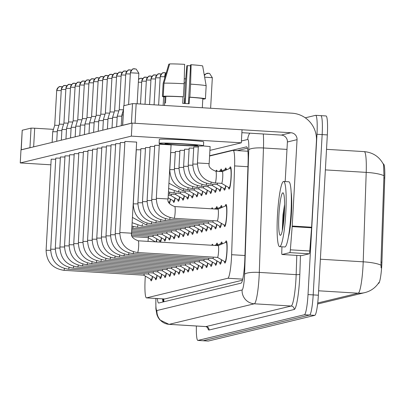 <?xml version="1.0" encoding="UTF-8"?>
<svg xmlns="http://www.w3.org/2000/svg" width="405" height="405" viewBox="0 0 405 405"><rect width="100%" height="100%" fill="white"/><g stroke="black" fill="none" stroke-linecap="round" stroke-linejoin="round"><path stroke-width="0.61" d="M229.574 168.49A11.102 1.392 93.5 0 1 230.404 166.88A11.102 1.392 93.5 0 1 231.149 177.623A11.102 1.392 93.5 0 1 229.058 189.044A11.102 1.392 93.5 0 1 228.43 187.348M224.967 169.599A11.102 1.392 93.5 0 1 225.798 167.989A11.102 1.392 93.5 0 1 226.451 169.837M220.36 170.713A11.102 1.392 93.5 0 1 221.191 169.103A11.102 1.392 93.5 0 1 221.839 170.951M215.926 171.234A11.102 1.392 93.5 0 1 216.584 170.216A11.102 1.392 93.5 0 1 217.11 171.305M225.205 206.059A11.102 1.392 93.5 0 1 226.036 204.449A11.102 1.392 93.5 0 1 226.775 215.192A11.102 1.392 93.5 0 1 224.689 226.613A11.102 1.392 93.5 0 1 224.056 224.917M220.593 207.168A11.102 1.392 93.5 0 1 221.424 205.558A11.102 1.392 93.5 0 1 222.077 207.406M215.986 208.281A11.102 1.392 93.5 0 1 216.817 206.672A11.102 1.392 93.5 0 1 217.47 208.519M211.557 208.803A11.102 1.392 93.5 0 1 212.21 207.785A11.102 1.392 93.5 0 1 212.736 208.874M225.438 242.514A11.102 1.392 93.5 0 1 226.268 240.904A11.102 1.392 93.5 0 1 227.008 251.647A11.102 1.392 93.5 0 1 224.922 263.073A11.102 1.392 93.5 0 1 224.294 261.372M220.831 243.628A11.102 1.392 93.5 0 1 221.662 242.018A11.102 1.392 93.5 0 1 222.31 243.861M216.224 244.736A11.102 1.392 93.5 0 1 217.055 243.127A11.102 1.392 93.5 0 1 217.703 244.974M211.79 245.263A11.102 1.392 93.5 0 1 212.443 244.24A11.102 1.392 93.5 0 1 212.974 245.334M145.329 276.099A19.592 2.455 -86.5 0 0 145.147 278.918A19.592 2.455 -86.5 0 0 146.453 297.877A19.592 2.455 -86.5 0 0 146.549 297.867L227.883 278.245A19.592 2.455 -86.5 0 0 231.625 254.704L234.606 165.918A19.592 2.455 -86.5 0 0 233.148 150.346A19.592 2.455 -86.5 0 0 233.052 150.356L209.593 156.016M378.255 283.495L378.553 283.419A17.633 2.212 -86.5 0 0 381.92 262.238L384.75 177.982A17.633 2.212 -86.5 0 0 383.439 163.969A17.633 2.212 -86.5 0 0 383.353 163.979M146.453 297.877L164.698 298.971L242.484 280.204M148.321 237.725L148.033 241.39M170.535 199.169A11.102 1.392 93.5 0 1 169.305 203.452M168.576 202.09A11.102 1.392 93.5 0 1 168.531 201.801M175.142 198.055A11.102 1.392 93.5 0 1 173.77 202.384A11.102 1.392 93.5 0 1 173.143 200.688M179.754 196.946A11.102 1.392 93.5 0 1 178.377 201.275A11.102 1.392 93.5 0 1 177.749 199.579M184.361 195.833A11.102 1.392 93.5 0 1 182.984 200.161A11.102 1.392 93.5 0 1 182.356 198.465M188.968 194.724A11.102 1.392 93.5 0 1 187.591 199.052A11.102 1.392 93.5 0 1 186.963 197.351M193.575 193.61A11.102 1.392 93.5 0 1 192.198 197.939A11.102 1.392 93.5 0 1 191.57 196.243M198.182 192.496A11.102 1.392 93.5 0 1 196.81 196.825A11.102 1.392 93.5 0 1 196.177 195.129M202.789 191.388A11.102 1.392 93.5 0 1 201.417 195.716A11.102 1.392 93.5 0 1 200.784 194.02M207.395 190.274A11.102 1.392 93.5 0 1 206.023 194.602A11.102 1.392 93.5 0 1 205.391 192.907M212.002 189.165A11.102 1.392 93.5 0 1 210.63 193.494A11.102 1.392 93.5 0 1 210.003 191.793M216.614 188.052A11.102 1.392 93.5 0 1 215.237 192.38A11.102 1.392 93.5 0 1 214.609 190.684M221.221 186.938A11.102 1.392 93.5 0 1 219.844 191.266A11.102 1.392 93.5 0 1 219.216 189.57M225.828 185.829A11.102 1.392 93.5 0 1 224.451 190.158A11.102 1.392 93.5 0 1 223.823 188.462M161.554 237.851A11.102 1.392 93.5 0 1 160.319 242.134M160.051 242.119A11.102 1.392 93.5 0 1 159.555 240.479M166.166 236.738A11.102 1.392 93.5 0 1 164.789 241.066A11.102 1.392 93.5 0 1 164.162 239.37M170.773 235.624A11.102 1.392 93.5 0 1 169.396 239.952A11.102 1.392 93.5 0 1 168.769 238.256M175.38 234.515A11.102 1.392 93.5 0 1 174.003 238.844A11.102 1.392 93.5 0 1 173.375 237.148M179.987 233.401A11.102 1.392 93.5 0 1 178.61 237.73A11.102 1.392 93.5 0 1 177.982 236.034M184.594 232.293A11.102 1.392 93.5 0 1 183.217 236.621A11.102 1.392 93.5 0 1 182.589 234.92M189.201 231.179A11.102 1.392 93.5 0 1 187.829 235.507A11.102 1.392 93.5 0 1 187.196 233.812M193.808 230.065A11.102 1.392 93.5 0 1 192.436 234.394A11.102 1.392 93.5 0 1 191.803 232.698M198.415 228.957A11.102 1.392 93.5 0 1 197.043 233.285A11.102 1.392 93.5 0 1 196.415 231.589M203.026 227.843A11.102 1.392 93.5 0 1 201.649 232.171A11.102 1.392 93.5 0 1 201.022 230.475M207.633 226.734A11.102 1.392 93.5 0 1 206.256 231.063A11.102 1.392 93.5 0 1 205.629 229.362M212.24 225.62A11.102 1.392 93.5 0 1 210.863 229.949A11.102 1.392 93.5 0 1 210.235 228.253M216.847 224.507A11.102 1.392 93.5 0 1 215.47 228.835A11.102 1.392 93.5 0 1 214.842 227.139M221.454 223.398A11.102 1.392 93.5 0 1 220.077 227.726A11.102 1.392 93.5 0 1 219.449 226.03M156.948 238.96A11.102 1.392 93.5 0 1 156.345 241.891M157.186 275.42A11.102 1.392 93.5 0 1 155.809 279.749A11.102 1.392 93.5 0 1 155.181 278.048M161.792 274.307A11.102 1.392 93.5 0 1 160.415 278.635A11.102 1.392 93.5 0 1 159.788 276.939M166.399 273.193A11.102 1.392 93.5 0 1 165.022 277.521A11.102 1.392 93.5 0 1 164.395 275.825M171.006 272.084A11.102 1.392 93.5 0 1 169.629 276.412A11.102 1.392 93.5 0 1 169.001 274.717M175.613 270.97A11.102 1.392 93.5 0 1 174.241 275.299A11.102 1.392 93.5 0 1 173.608 273.603M180.22 269.862A11.102 1.392 93.5 0 1 178.848 274.19A11.102 1.392 93.5 0 1 178.215 272.489M184.827 268.748A11.102 1.392 93.5 0 1 183.455 273.076A11.102 1.392 93.5 0 1 182.822 271.38M189.434 267.634A11.102 1.392 93.5 0 1 188.062 271.963A11.102 1.392 93.5 0 1 187.434 270.267M194.046 266.525A11.102 1.392 93.5 0 1 192.669 270.854A11.102 1.392 93.5 0 1 192.041 269.158M198.652 265.412A11.102 1.392 93.5 0 1 197.275 269.74A11.102 1.392 93.5 0 1 196.648 268.044M203.259 264.303A11.102 1.392 93.5 0 1 201.882 268.631A11.102 1.392 93.5 0 1 201.255 266.93M207.866 263.189A11.102 1.392 93.5 0 1 206.489 267.518A11.102 1.392 93.5 0 1 205.861 265.822M212.473 262.075A11.102 1.392 93.5 0 1 211.101 266.404A11.102 1.392 93.5 0 1 210.468 264.708M217.08 260.967A11.102 1.392 93.5 0 1 215.708 265.295A11.102 1.392 93.5 0 1 215.075 263.599M221.687 259.853A11.102 1.392 93.5 0 1 220.315 264.182A11.102 1.392 93.5 0 1 219.682 262.486M152.574 276.529A11.102 1.392 93.5 0 1 151.202 280.857A11.102 1.392 93.5 0 1 150.574 279.161M325.924 115.962A19.592 2.455 93.5 0 1 326.02 115.951L320.846 115.638A19.592 2.455 93.5 0 0 320.75 115.648A19.592 2.455 93.5 0 1 320.846 115.638A19.592 2.455 93.5 0 1 322.152 134.597L313.192 294.896A19.592 2.455 93.5 0 1 309.602 315.05L203.148 340.732A19.592 2.455 93.5 0 1 203.052 340.742A19.592 2.455 93.5 0 1 202.961 340.721M381.09 267.867L380.983 262.182L383.96 175.735L383.581 164.653C379.536 156.836 373.096 152.493 364.262 151.622L326.521 149.329M326.02 115.951A19.592 2.455 93.5 0 1 327.326 134.911L318.365 295.21A19.592 2.455 93.5 0 1 314.776 315.363L208.322 341.045A19.592 2.455 93.5 0 1 208.226 341.056A19.592 2.455 93.5 0 1 208.135 341.035M157.373 298.541A19.592 2.455 -86.5 0 0 158.654 303.016A19.592 2.455 -86.5 0 0 158.745 303.011L241.081 283.146A19.592 2.455 -86.5 0 0 244.822 259.605L248.088 162.39A19.592 2.455 -86.5 0 0 246.63 146.823A19.592 2.455 -86.5 0 0 246.534 146.833L209.608 155.743M163.028 301.978A19.592 2.455 93.5 0 1 162.547 298.855M305.274 117.82L315.576 115.334A19.592 2.455 93.5 0 1 315.672 115.324A19.592 2.455 93.5 0 1 316.978 134.278L308.018 294.582A19.592 2.455 93.5 0 1 304.428 314.736L197.974 340.418A19.592 2.455 93.5 0 1 197.878 340.428A19.592 2.455 93.5 0 1 196.385 326.01M315.672 115.324L320.846 115.638A19.592 2.455 93.5 0 1 322.152 134.597L313.192 294.896A19.592 2.455 93.5 0 1 309.602 315.05L203.148 340.732A19.592 2.455 93.5 0 1 203.052 340.742L208.226 341.056M237.376 150.604L247.43 148.179M143.734 275.172L151.202 279.531A9.796 1.23 -86.5 0 0 151.283 279.556A9.796 1.23 -86.5 0 0 152.381 276.418M143.709 275.157A5.878 0.739 -86.5 0 0 143.755 275.172A5.878 0.739 -86.5 0 0 144.317 273.815M52.771 131.736L57.267 131.741M56.695 90.568L54.721 125.277L58.958 125.353M54.721 125.277L52.726 131.701L52.129 142.393M155.864 241.866A9.796 1.23 -86.5 0 0 156.755 238.849M148.083 237.588A5.878 0.739 -86.5 0 0 148.129 237.603A5.878 0.739 -86.5 0 0 148.691 236.247M148.341 274.058L155.814 278.417A9.796 1.23 -86.5 0 0 155.89 278.443A9.796 1.23 -86.5 0 0 156.988 275.304M148.316 274.043A5.878 0.739 -86.5 0 0 148.362 274.058A5.878 0.739 -86.5 0 0 148.924 272.702M57.378 130.623L61.874 130.628M61.302 89.454L59.327 124.168L63.565 124.244M59.327 124.163L57.333 130.592L56.735 141.284M153.53 271.588A5.878 0.739 -86.5 0 1 152.974 272.95A5.878 0.739 -86.5 0 1 152.928 272.935L160.421 277.309A9.796 1.23 -86.5 0 0 160.496 277.329A9.796 1.23 -86.5 0 0 161.595 274.19M61.985 129.509L66.481 129.514M65.909 88.346L63.934 123.054L68.172 123.13M63.934 123.054L61.94 129.478L61.342 140.171M158.137 270.479A5.878 0.739 -86.5 0 1 157.58 271.836A5.878 0.739 -86.5 0 1 157.535 271.821L165.027 276.195A9.796 1.23 -86.5 0 0 165.103 276.22A9.796 1.23 -86.5 0 0 166.202 273.081M66.592 128.4L71.093 128.405M68.541 121.945L72.778 122.016M70.516 87.232L68.541 121.94L66.547 128.365L65.949 139.057M162.744 269.365A5.878 0.739 -86.5 0 1 162.187 270.722A5.878 0.739 -86.5 0 1 162.142 270.712L169.634 275.081A9.796 1.23 -86.5 0 0 169.71 275.106A9.796 1.23 -86.5 0 0 170.809 271.968M71.199 127.286L75.7 127.291M75.122 86.123L73.148 120.832L77.39 120.908M73.148 120.832L71.153 127.256L70.556 137.948M152.715 236.49L160.183 240.848A9.796 1.23 -86.5 0 0 160.258 240.874A9.796 1.23 -86.5 0 0 161.362 237.735M152.69 236.474A5.878 0.739 -86.5 0 0 152.736 236.49A5.878 0.739 -86.5 0 0 153.298 235.133M157.322 235.376L164.794 239.74A9.796 1.23 -86.5 0 0 164.87 239.76A9.796 1.23 -86.5 0 0 165.969 236.621M157.297 235.366A5.878 0.739 -86.5 0 0 157.343 235.381A5.878 0.739 -86.5 0 0 157.904 234.019M161.929 234.267L169.401 238.626A9.796 1.23 -86.5 0 0 169.477 238.651A9.796 1.23 -86.5 0 0 170.576 235.513M161.909 234.252A5.878 0.739 -86.5 0 0 161.954 234.267A5.878 0.739 -86.5 0 0 162.511 232.91M168.45 201.751L169.163 202.171A9.796 1.23 -86.5 0 0 169.239 202.191A9.796 1.23 -86.5 0 0 170.343 199.052M168.121 197.761L173.775 201.057A9.796 1.23 -86.5 0 0 173.851 201.082A9.796 1.23 -86.5 0 0 174.95 197.944M170.91 195.585L178.382 199.943A9.796 1.23 -86.5 0 0 178.458 199.969A9.796 1.23 -86.5 0 0 179.557 196.83M170.885 195.575A5.878 0.739 -86.5 0 0 170.93 195.585A5.878 0.739 -86.5 0 0 171.492 194.228M175.517 194.476L182.989 198.835A9.796 1.23 -86.5 0 0 183.065 198.86A9.796 1.23 -86.5 0 0 184.164 195.721M175.497 194.461A5.878 0.739 -86.5 0 0 175.542 194.476A5.878 0.739 -86.5 0 0 176.099 193.119M180.124 193.362L187.596 197.721A9.796 1.23 -86.5 0 0 187.672 197.746A9.796 1.23 -86.5 0 0 188.77 194.608M180.103 193.347A5.878 0.739 -86.5 0 0 180.149 193.362A5.878 0.739 -86.5 0 0 180.706 192.005M184.731 192.248L192.203 196.612A9.796 1.23 -86.5 0 0 192.279 196.633A9.796 1.23 -86.5 0 0 193.377 193.499M184.71 192.238A5.878 0.739 -86.5 0 0 184.756 192.253A5.878 0.739 -86.5 0 0 185.313 190.897M189.338 191.14L196.81 195.499A9.796 1.23 -86.5 0 0 196.886 195.524A9.796 1.23 -86.5 0 0 197.984 192.385M189.317 191.125A5.878 0.739 -86.5 0 0 189.363 191.14A5.878 0.739 -86.5 0 0 189.92 189.783M193.949 190.026L201.417 194.385A9.796 1.23 -86.5 0 0 201.493 194.41A9.796 1.23 -86.5 0 0 202.596 191.271M193.924 190.016A5.878 0.739 -86.5 0 0 193.97 190.026A5.878 0.739 -86.5 0 0 194.532 188.669M198.556 188.917L206.023 193.276A9.796 1.23 -86.5 0 0 206.099 193.301A9.796 1.23 -86.5 0 0 207.203 190.163M198.531 188.902A5.878 0.739 -86.5 0 0 198.577 188.917A5.878 0.739 -86.5 0 0 199.138 187.561M203.163 187.804L210.63 192.162A9.796 1.23 -86.5 0 0 210.711 192.188A9.796 1.23 -86.5 0 0 211.81 189.049M203.138 187.788A5.878 0.739 -86.5 0 0 203.183 187.804A5.878 0.739 -86.5 0 0 203.745 186.447M207.77 186.69L215.242 191.054A9.796 1.23 -86.5 0 0 215.318 191.074A9.796 1.23 -86.5 0 0 216.417 187.94M207.745 186.68A5.878 0.739 -86.5 0 0 207.79 186.695A5.878 0.739 -86.5 0 0 208.352 185.338M212.377 185.581L219.849 189.94A9.796 1.23 -86.5 0 0 219.925 189.965A9.796 1.23 -86.5 0 0 221.024 186.827M212.357 185.566A5.878 0.739 -86.5 0 0 212.402 185.581A5.878 0.739 -86.5 0 0 212.959 184.224M221.515 171.087A9.796 1.23 -86.5 0 0 221.11 170.409A9.796 1.23 -86.5 0 0 221.034 170.424L218.751 171.406M216.984 184.467L224.456 188.831A9.796 1.23 -86.5 0 0 224.532 188.852A9.796 1.23 -86.5 0 0 225.631 185.713M216.964 184.457A5.878 0.739 -86.5 0 0 217.009 184.472A5.878 0.739 -86.5 0 0 217.566 183.111M226.122 169.978A9.796 1.23 -86.5 0 0 225.722 169.295A9.796 1.23 -86.5 0 0 225.641 169.31L220.528 171.512M221.591 183.359L229.063 187.718A9.796 1.23 -86.5 0 0 229.139 187.743A9.796 1.23 -86.5 0 0 230.982 177.663A9.796 1.23 -86.5 0 0 230.329 168.181A9.796 1.23 -86.5 0 0 230.248 168.196L222.304 171.624M221.57 183.344A5.878 0.739 -86.5 0 0 221.616 183.359A5.878 0.739 -86.5 0 0 222.72 177.309A5.878 0.739 -86.5 0 0 222.33 171.624A5.878 0.739 -86.5 0 0 222.279 171.634M285.793 213.06A32.658 4.09 93.5 0 1 279.658 246.66A32.658 4.09 93.5 0 1 277.481 215.065A32.658 4.09 93.5 0 1 283.616 181.465A32.658 4.09 93.5 0 1 285.793 213.06M283.616 181.465L288.79 181.784A32.658 4.09 93.5 0 1 290.967 213.374A32.658 4.09 93.5 0 1 284.831 246.974L279.658 246.66M278.923 214.716A21.298 2.668 93.5 0 1 283.252 192.998A21.298 2.668 93.5 0 1 284.35 213.41A21.298 2.668 93.5 0 1 280.69 235.168A21.298 2.668 93.5 0 1 278.923 214.716M284.599 204.454L282.974 214.827L282.295 230.759M284.538 208.924L283.677 214.928L282.579 229.377M22.229 130.273L21.232 149.85M30.375 147.643L29.95 147.668L31.043 128.117L22.229 130.243M31.043 128.117L34.693 128.213L33.65 146.853M53.455 129.352L34.693 128.213M29.95 147.668L21.136 149.794M291.139 192.167A26.128 3.275 93.5 0 1 291.433 213.653A26.128 3.275 93.5 0 1 288.421 236.945M289.808 252.619A3.265 0.41 -86.5 0 0 290.365 249.824L292.177 226.608A3.265 0.41 -86.5 0 0 292.218 226.041L311.617 227.22A3.265 0.41 93.5 0 1 311.582 227.787L309.769 251.004A3.265 0.41 93.5 0 1 309.212 253.793L289.808 252.619L282.032 254.492L301.436 255.671A3.265 0.41 93.5 0 1 301.416 255.671A3.265 0.41 93.5 0 1 301.401 255.671M309.212 253.793L301.436 255.671M311.617 227.22L316.447 140.839A26.128 25.9 76.4 0 0 292.035 113.197L136.161 103.731L135.067 123.282L290.942 132.749A6.531 6.475 -103.6 0 1 297.047 139.659L292.218 226.041M123.692 105.796L122.695 125.368M131.838 123.16L131.417 123.186L132.511 103.634L123.692 105.761M132.511 103.634L136.161 103.731M131.417 123.186L122.599 125.312M241.881 132.683L281.293 135.078A6.531 6.475 -103.6 0 1 287.398 141.988L285.186 181.561M282.817 223.889L282.629 227.281M281.941 246.797L281.774 251.9A3.265 0.41 -86.5 0 0 282.017 254.497A3.265 0.41 -86.5 0 0 282.032 254.492M175.279 152.584L170.738 152.548L169.781 169.624L174.363 169.66M179.886 151.475L175.345 151.44L174.388 168.51L178.969 168.546M184.498 150.361L179.952 150.326L179 167.397L183.576 167.437M189.105 149.248L184.558 149.212L183.607 166.288L188.183 166.323M193.711 148.139L189.165 148.103L188.214 165.174L192.79 165.215M198.318 147.025L193.772 146.99L192.82 164.065L197.397 164.101M171.031 144.884L159.342 144.205L156.315 198.288L168.009 198.971M159.276 145.349L154.735 145.314L151.708 199.402L156.29 199.437M154.669 146.463L150.128 146.428L147.101 200.51L151.683 200.551M150.063 147.572L145.516 147.536L142.494 201.624L147.071 201.66M136.596 142.099L124.907 141.416L119.814 232.516L131.504 233.194M124.841 142.565L120.3 142.53L115.207 233.624L119.784 233.665M120.234 143.674L115.693 143.638L110.6 234.738L115.177 234.773M115.627 144.787L111.086 144.752L105.994 235.852L110.57 235.887M145.456 148.686L140.91 148.65L137.887 202.738L142.464 202.773M140.849 149.799L136.303 149.764L133.28 203.847L137.857 203.887M111.021 145.896L106.48 145.861L101.382 236.96L105.963 237.001M106.414 147.01L101.868 146.974L96.775 238.074L101.356 238.11M101.807 148.124L97.261 148.088L92.168 239.183L96.749 239.223M97.2 149.232L92.654 149.197L87.561 240.297L92.138 240.332M92.593 150.346L88.047 150.311L82.954 241.41L87.531 241.446M87.981 151.455L83.44 151.419L78.347 242.519L82.924 242.56M83.374 152.569L78.833 152.533L73.74 243.633L78.317 243.668M74.161 154.791L69.62 154.756L64.522 245.855L69.103 245.891M69.554 155.905L65.008 155.869L59.915 246.969L64.496 247.004M64.947 157.013L60.401 156.978L55.308 248.078L59.889 248.118M60.34 158.127L55.794 158.092L50.701 249.191L55.277 249.227M78.767 153.682L74.226 153.647L69.133 244.742L73.71 244.782M55.733 159.241L51.187 159.2L46.094 250.3L50.671 250.341M210.073 146.559L203.072 145.922M209.906 150.392L241.314 142.813L131.362 136.131L20.25 162.942L50.873 164.805M241.314 142.813L242.043 129.777L132.091 123.1L20.979 149.911L20.25 162.942M131.362 136.131L132.091 123.1M165.129 143.562A16.327 0.623 -176.8 0 0 164.992 143.633A16.327 0.623 -176.8 0 0 180.24 145.106A16.327 0.623 -176.8 0 0 197.468 145.527A16.327 0.623 -176.8 0 0 197.599 145.456A16.327 0.623 -176.8 0 0 182.356 143.983A16.327 0.623 -176.8 0 0 165.129 143.562M185.247 103.518L187.363 65.63A13.061 0.496 -176.8 0 0 190.532 65.777M184.128 83.744A21.551 0.82 -176.8 0 0 163.969 83.212L169.654 63.944A16.98 0.648 -176.8 0 1 184.629 64.339L184.128 83.744L183.399 96.775L183.06 96.861A18.939 0.719 -176.8 0 0 165.858 96.405L165.498 102.921A18.939 0.719 -176.8 0 0 164.8 103.007A18.939 0.719 -176.8 0 0 164.643 103.088L164.511 105.452M202.323 107.75L202.465 105.204A18.939 0.719 -176.8 0 0 202.449 105.168L202.814 98.648A18.939 0.719 -176.8 0 0 189.53 97.251L189.869 97.17L190.593 84.139L191.099 64.729L190.588 64.856L188.411 103.715M183.06 96.861L182.695 103.376A18.939 0.719 -176.8 0 1 189.165 103.766L189.53 97.251M203.467 145.785L203.69 141.877A22.204 0.845 -176.8 0 0 182.954 139.872A22.204 0.845 -176.8 0 0 159.524 139.3A22.204 0.845 -176.8 0 0 159.342 139.396L159.124 143.304A22.204 0.845 -176.8 0 0 179.855 145.309A22.204 0.845 -176.8 0 0 203.29 145.881A22.204 0.845 -176.8 0 0 203.467 145.785A22.204 0.845 -176.8 0 0 182.736 143.78A22.204 0.845 -176.8 0 0 159.307 143.208A22.204 0.845 -176.8 0 0 159.124 143.304M202.799 98.901L204.616 98.759M187.363 65.63L186.852 65.757L185.171 85.445L184.493 103.477M184.442 98.481A21.551 0.82 -176.8 0 0 184.771 98.496M202.789 99.078A21.551 0.82 -176.8 0 0 204.601 99.007M191.099 64.729A16.98 0.648 -176.8 0 1 202.662 65.949L206.16 85.774L205.431 98.81L202.814 98.648M205.431 98.81A21.551 0.82 -176.8 0 0 189.869 97.17M183.399 96.775A21.551 0.82 -176.8 0 0 163.24 96.248L163.969 83.212M165.858 96.405L163.24 96.248M206.16 85.774A21.551 0.82 -176.8 0 0 190.593 84.139M169.584 64.192L168.824 64.142L163.134 83.415L162.405 96.446L165.027 96.608L164.668 103.052M162.405 96.446A21.551 0.82 -176.8 0 0 165.007 96.962M167.351 268.257A5.878 0.739 -86.5 0 1 166.794 269.614A5.878 0.739 -86.5 0 1 166.749 269.598L174.241 273.972A9.796 1.23 -86.5 0 0 174.317 273.998A9.796 1.23 -86.5 0 0 175.416 270.859M75.806 126.178L80.306 126.183M79.729 85.009L77.755 119.718L81.997 119.794M171.356 268.485A5.878 0.739 -86.5 0 0 171.401 268.5L178.848 272.859A9.796 1.23 -86.5 0 0 178.924 272.884A9.796 1.23 -86.5 0 0 180.028 269.745M91.383 263.609A5.878 0.739 -86.5 0 0 91.459 263.645L171.401 268.5A5.878 0.739 -86.5 0 0 171.963 267.143M80.413 125.064L84.913 125.069M84.336 83.896L82.362 118.609L86.604 118.685M82.367 118.609L80.372 125.034L79.77 135.726M175.988 267.386L183.455 271.75A9.796 1.23 -86.5 0 0 183.531 271.77A9.796 1.23 -86.5 0 0 184.634 268.636M175.962 267.376A5.878 0.739 -86.5 0 0 176.008 267.391A5.878 0.739 -86.5 0 0 176.57 266.034M85.02 123.95L89.52 123.955M88.948 82.787L86.974 117.496L91.211 117.572M86.974 117.496L84.979 123.92L84.382 134.612M166.536 233.153L174.008 237.512A9.796 1.23 -86.5 0 0 174.084 237.538A9.796 1.23 -86.5 0 0 175.183 234.399M166.516 233.143A5.878 0.739 -86.5 0 0 166.561 233.153A5.878 0.739 -86.5 0 0 167.118 231.797M171.143 232.045L178.615 236.404A9.796 1.23 -86.5 0 0 178.691 236.429A9.796 1.23 -86.5 0 0 179.79 233.29M171.123 232.03A5.878 0.739 -86.5 0 0 171.168 232.045A5.878 0.739 -86.5 0 0 171.725 230.688M175.75 230.931L183.222 235.29A9.796 1.23 -86.5 0 0 183.298 235.315A9.796 1.23 -86.5 0 0 184.397 232.176M175.73 230.916A5.878 0.739 -86.5 0 0 175.775 230.931A5.878 0.739 -86.5 0 0 176.332 229.574M180.569 266.262A5.878 0.739 -86.5 0 0 180.615 266.277L188.062 270.636A9.796 1.23 -86.5 0 0 188.143 270.661A9.796 1.23 -86.5 0 0 189.241 267.523M100.602 261.387A5.878 0.739 -86.5 0 0 100.673 261.422L180.615 266.277A5.878 0.739 -86.5 0 0 181.177 264.921M89.632 122.842L94.127 122.847M93.555 81.673L91.581 116.382L95.818 116.458M91.581 116.382L89.586 122.806L88.989 133.498M185.176 265.154A5.878 0.739 -86.5 0 0 185.222 265.169L192.674 269.522A9.796 1.23 -86.5 0 0 192.75 269.548A9.796 1.23 -86.5 0 0 193.848 266.409M105.209 260.273A5.878 0.739 -86.5 0 0 105.28 260.309L185.222 265.169A5.878 0.739 -86.5 0 0 185.784 263.807M94.238 121.728L98.734 121.733M98.162 80.565L96.188 115.273L100.425 115.349M96.188 115.273L94.193 121.697L93.595 132.389M189.808 264.055L197.281 268.414A9.796 1.23 -86.5 0 0 197.356 268.439A9.796 1.23 -86.5 0 0 198.455 265.3M189.788 264.04A5.878 0.739 -86.5 0 0 189.834 264.055A5.878 0.739 -86.5 0 0 190.39 262.698M98.845 120.619L103.341 120.624M102.769 79.451L100.794 114.159L105.032 114.235M100.794 114.159L98.8 120.584L98.202 131.276M194.415 262.941L201.887 267.3A9.796 1.23 -86.5 0 0 201.963 267.325A9.796 1.23 -86.5 0 0 203.062 264.187M194.395 262.926A5.878 0.739 -86.5 0 0 194.44 262.941A5.878 0.739 -86.5 0 0 194.997 261.584M103.452 119.505L107.953 119.51M107.376 78.342L105.401 113.051L109.639 113.127M105.401 113.051L103.407 119.475L102.809 130.167M199.022 261.827L206.494 266.191A9.796 1.23 -86.5 0 0 206.57 266.212A9.796 1.23 -86.5 0 0 207.669 263.078M199.002 261.817A5.878 0.739 -86.5 0 0 199.047 261.833A5.878 0.739 -86.5 0 0 199.604 260.476M108.059 118.392L112.56 118.397M111.982 77.228L110.008 111.937L114.251 112.013M110.008 111.937L108.014 118.361L107.416 129.053M180.357 229.817L187.829 234.181A9.796 1.23 -86.5 0 0 187.905 234.201A9.796 1.23 -86.5 0 0 189.008 231.068M180.336 229.807A5.878 0.739 -86.5 0 0 180.382 229.822A5.878 0.739 -86.5 0 0 180.939 228.466M184.969 228.709L192.436 233.067A9.796 1.23 -86.5 0 0 192.512 233.093A9.796 1.23 -86.5 0 0 193.615 229.954M184.943 228.693A5.878 0.739 -86.5 0 0 184.989 228.709A5.878 0.739 -86.5 0 0 185.551 227.352M189.575 227.595L197.043 231.954A9.796 1.23 -86.5 0 0 197.119 231.979A9.796 1.23 -86.5 0 0 198.222 228.84M189.55 227.585A5.878 0.739 -86.5 0 0 189.596 227.595A5.878 0.739 -86.5 0 0 190.158 226.238M194.182 226.486L201.655 230.845A9.796 1.23 -86.5 0 0 201.731 230.87A9.796 1.23 -86.5 0 0 202.829 227.731M194.157 226.471A5.878 0.739 -86.5 0 0 194.203 226.486A5.878 0.739 -86.5 0 0 194.764 225.129M198.789 225.372L206.261 229.731A9.796 1.23 -86.5 0 0 206.337 229.756A9.796 1.23 -86.5 0 0 207.436 226.618M198.769 225.357A5.878 0.739 -86.5 0 0 198.815 225.372A5.878 0.739 -86.5 0 0 199.371 224.016M203.629 260.719L211.101 265.078A9.796 1.23 -86.5 0 0 211.177 265.103A9.796 1.23 -86.5 0 0 212.276 261.964M203.609 260.704A5.878 0.739 -86.5 0 0 203.654 260.719A5.878 0.739 -86.5 0 0 204.211 259.362M112.666 117.283L117.166 117.288M116.589 76.115L114.615 110.828L118.857 110.899M114.615 110.823L112.62 117.247L112.023 127.939M208.241 259.605L215.708 263.969A9.796 1.23 -86.5 0 0 215.784 263.989A9.796 1.23 -86.5 0 0 216.888 260.85M208.216 259.595A5.878 0.739 -86.5 0 0 208.261 259.61A5.878 0.739 -86.5 0 0 208.823 258.248M117.273 116.169L121.773 116.174M121.196 75.006L119.222 109.715L123.444 109.79M217.374 245.116A9.796 1.23 -86.5 0 0 216.974 244.433A9.796 1.23 -86.5 0 0 216.893 244.448L214.609 245.43M119.227 109.715L117.232 116.139L116.63 126.831M212.848 258.496L220.315 262.855A9.796 1.23 -86.5 0 0 220.391 262.88A9.796 1.23 -86.5 0 0 221.494 259.742M212.822 258.481A5.878 0.739 -86.5 0 0 212.868 258.496A5.878 0.739 -86.5 0 0 213.43 257.14M121.88 115.06L123.155 114.959M221.981 244.002A9.796 1.23 -86.5 0 0 221.581 243.319A9.796 1.23 -86.5 0 0 221.505 243.334L216.386 245.541M123.439 109.871L121.839 115.025L121.242 125.717M217.455 257.383L224.922 261.741A9.796 1.23 -86.5 0 0 225.003 261.767A9.796 1.23 -86.5 0 0 226.84 251.687A9.796 1.23 -86.5 0 0 226.187 242.21A9.796 1.23 -86.5 0 0 226.111 242.225L218.168 245.648M217.429 257.367A5.878 0.739 -86.5 0 0 217.475 257.383A5.878 0.739 -86.5 0 0 218.584 251.338A5.878 0.739 -86.5 0 0 218.189 245.648A5.878 0.739 -86.5 0 0 218.143 245.658M203.396 224.259L210.868 228.623A9.796 1.23 -86.5 0 0 210.944 228.643A9.796 1.23 -86.5 0 0 212.043 225.509M203.376 224.248A5.878 0.739 -86.5 0 0 203.421 224.264A5.878 0.739 -86.5 0 0 203.978 222.907M208.003 223.15L215.475 227.509A9.796 1.23 -86.5 0 0 215.551 227.534A9.796 1.23 -86.5 0 0 216.65 224.395M207.983 223.135A5.878 0.739 -86.5 0 0 208.028 223.15A5.878 0.739 -86.5 0 0 208.585 221.793M217.141 208.656A9.796 1.23 -86.5 0 0 216.741 207.978A9.796 1.23 -86.5 0 0 216.66 207.993L214.377 208.975M212.61 222.036L220.082 226.4A9.796 1.23 -86.5 0 0 220.158 226.42A9.796 1.23 -86.5 0 0 221.257 223.282M212.59 222.026A5.878 0.739 -86.5 0 0 212.635 222.041A5.878 0.739 -86.5 0 0 213.192 220.679M221.748 207.547A9.796 1.23 -86.5 0 0 221.348 206.864A9.796 1.23 -86.5 0 0 221.267 206.879L216.154 209.081M217.217 220.927L224.689 225.286A9.796 1.23 -86.5 0 0 224.765 225.312A9.796 1.23 -86.5 0 0 226.608 215.232A9.796 1.23 -86.5 0 0 225.955 205.75A9.796 1.23 -86.5 0 0 225.874 205.765L217.93 209.193M217.196 220.912A5.878 0.739 -86.5 0 0 217.242 220.927A5.878 0.739 -86.5 0 0 218.346 214.878A5.878 0.739 -86.5 0 0 217.956 209.193A5.878 0.739 -86.5 0 0 217.91 209.203M163.762 298.925A19.592 19.425 76.4 0 0 163.954 301.755M381.92 262.238L380.983 262.182M384.75 177.982L383.813 177.927M164.698 298.971L146.549 297.867M247.941 166.728L234.606 165.918M244.959 255.514L231.625 254.704M242.737 279.146L227.883 278.245M378.969 282.417L377.865 284.026C374.544 288.39 370.21 291.256 364.854 292.613A22.857 22.665 -103.6 0 1 358.217 293.2A26.128 3.275 -86.5 0 0 363.001 266.333A26.128 3.275 -86.5 0 0 363.204 261.817L366.206 172.378A26.128 3.275 -86.5 0 0 364.262 151.622M383.96 175.735A22.857 4.794 -178.1 0 0 366.206 172.378L325.372 169.898M381.009 265.199A22.857 4.794 -178.1 0 0 363.204 261.817L320.38 259.215M317.733 302.97L358.217 293.2L318.613 290.795M314.776 315.363L304.428 314.736M318.365 295.21L308.018 294.582M208.322 341.045L197.974 340.418M327.326 134.911L316.978 134.278M155.965 298.455A13.061 1.635 -86.5 0 0 156.932 310.519L242.094 289.97A13.061 1.635 -86.5 0 0 244.488 276.534A13.061 1.635 -86.5 0 0 244.59 274.281L248.766 149.845A13.061 1.635 -86.5 0 0 247.733 139.472L241.415 140.996M263.301 133.984A26.128 3.275 93.5 0 1 263.468 147.972L259.291 272.408A26.128 3.275 93.5 0 1 259.089 276.919A26.128 3.275 93.5 0 1 254.305 303.791L169.138 324.339A26.128 3.275 93.5 0 1 169.012 324.349L205.877 326.587A26.128 3.275 -86.5 0 0 206.003 326.577L291.17 306.028A26.128 3.275 -86.5 0 0 295.954 279.161A26.128 3.275 -86.5 0 0 296.156 274.646L296.804 255.393M300.454 255.616L299.832 274.18A29.393 3.685 93.5 0 1 294.222 309.481L209.056 330.029A3.265 3.24 76.4 0 0 206.003 326.577L169.138 324.339A13.061 12.95 -103.6 0 1 156.932 310.519M299.832 274.18A3.265 0.683 1.9 0 1 296.156 274.646L259.291 272.408A13.061 2.739 -178.1 0 0 244.59 274.281M209.056 330.029A29.393 3.685 93.5 0 1 207.547 327.286M242.094 289.97A13.061 12.95 -103.6 0 0 254.305 303.791L291.17 306.028A3.265 3.24 76.4 0 1 294.222 309.481M248.766 149.845A13.061 2.739 -178.1 0 1 263.468 147.972L286.983 149.399M247.733 139.472A13.061 12.95 -103.6 0 1 249.763 133.159M61.135 86.549A4.247 4.207 76.4 0 0 59.905 86.655C59.246 86.113 58.163 87.409 56.66 90.548L61.201 90.639M62.375 86.802L59.905 86.655A4.247 4.207 76.4 0 0 56.695 90.528M63.742 270.282A5.878 0.739 -86.5 0 0 63.813 270.317A5.878 0.739 -86.5 0 0 63.889 270.292A5.878 0.739 -86.5 0 0 64.456 268.53M65.742 85.435A4.247 4.207 76.4 0 0 64.511 85.546C63.853 84.999 62.77 86.3 61.266 89.434L65.807 89.525M66.987 85.693L64.511 85.546A4.247 4.207 76.4 0 0 61.302 89.414M68.349 269.168A5.878 0.739 -86.5 0 0 68.42 269.203A5.878 0.739 -86.5 0 0 68.496 269.178A5.878 0.739 -86.5 0 0 69.063 267.421M70.354 84.326A4.247 4.207 76.4 0 0 69.118 84.432C68.46 83.891 67.377 85.187 65.878 88.325L70.414 88.417M71.594 84.579L69.118 84.432A4.247 4.207 76.4 0 0 65.909 88.305M72.956 268.059A5.878 0.739 -86.5 0 0 73.027 268.095A5.878 0.739 -86.5 0 0 73.103 268.064A5.878 0.739 -86.5 0 0 73.669 266.308M74.96 83.212A4.247 4.207 76.4 0 0 73.725 83.324C73.067 82.777 71.984 84.073 70.485 87.212L75.026 87.303M76.201 83.47L73.725 83.324A4.247 4.207 76.4 0 0 70.521 87.191M77.563 266.946A5.878 0.739 -86.5 0 0 77.639 266.981A5.878 0.739 -86.5 0 0 77.714 266.956A5.878 0.739 -86.5 0 0 78.276 265.194M79.567 82.099A4.247 4.207 76.4 0 0 78.332 82.21C77.674 81.668 76.596 82.964 75.092 86.098L79.633 86.194M80.808 82.357L78.332 82.21A4.247 4.207 76.4 0 0 75.127 86.083M82.169 265.832A5.878 0.739 -86.5 0 0 82.245 265.867A5.878 0.739 -86.5 0 0 82.321 265.842A5.878 0.739 -86.5 0 0 82.888 264.085M169.001 194.046A5.878 0.739 -86.5 0 0 169.072 194.081A5.878 0.739 -86.5 0 0 169.148 194.056A5.878 0.739 -86.5 0 0 169.715 192.299M173.608 192.937A5.878 0.739 -86.5 0 0 173.679 192.972A5.878 0.739 -86.5 0 0 173.755 192.947A5.878 0.739 -86.5 0 0 174.322 191.185M178.215 191.823A5.878 0.739 -86.5 0 0 178.286 191.859A5.878 0.739 -86.5 0 0 178.362 191.833A5.878 0.739 -86.5 0 0 178.929 190.077M182.822 190.715A5.878 0.739 -86.5 0 0 182.893 190.745A5.878 0.739 -86.5 0 0 182.969 190.72A5.878 0.739 -86.5 0 0 183.536 188.963M187.429 189.601A5.878 0.739 -86.5 0 0 187.505 189.636A5.878 0.739 -86.5 0 0 187.581 189.611A5.878 0.739 -86.5 0 0 188.143 187.849M185.293 78.783A4.247 4.207 76.4 0 0 184.255 78.848L185.733 78.828M192.036 188.487A5.878 0.739 -86.5 0 0 192.112 188.522A5.878 0.739 -86.5 0 0 192.188 188.497A5.878 0.739 -86.5 0 0 192.755 186.74M184.153 82.807L185.358 82.873M185.551 80.985A4.247 4.207 76.4 0 0 185.46 81.648M196.643 187.378A5.878 0.739 -86.5 0 0 196.719 187.414A5.878 0.739 -86.5 0 0 196.795 187.388A5.878 0.739 -86.5 0 0 197.362 185.627M201.25 186.265A5.878 0.739 -86.5 0 0 201.326 186.3A5.878 0.739 -86.5 0 0 201.401 186.275A5.878 0.739 -86.5 0 0 201.968 184.518M205.861 185.156A5.878 0.739 -86.5 0 0 205.932 185.191A5.878 0.739 -86.5 0 0 206.008 185.161A5.878 0.739 -86.5 0 0 206.575 183.404M210.468 184.042A5.878 0.739 -86.5 0 0 210.539 184.078A5.878 0.739 -86.5 0 0 210.615 184.052A5.878 0.739 -86.5 0 0 211.182 182.29M208.332 73.224A4.247 4.207 76.4 0 0 204.353 75.502M215.075 182.928A5.878 0.739 -86.5 0 0 215.146 182.964A5.878 0.739 -86.5 0 0 215.222 182.939A5.878 0.739 -86.5 0 0 216.255 176.919A5.878 0.739 -86.5 0 0 215.86 171.229A5.878 0.739 -86.5 0 0 215.784 171.254M221.616 183.359L215.146 182.964C203.811 181.136 197.903 174.469 197.427 162.952L209.117 163.635M204.647 77.173L212.301 77.714M283.966 218.761A26.128 3.275 93.5 0 1 284.133 215.222M283.09 226.319A26.781 3.356 93.5 0 1 283.216 219.186M290.942 132.749L281.293 135.078M297.047 139.659L287.398 141.988M311.582 227.787L292.177 226.608M290.365 249.824L309.769 251.004M84.174 80.99A4.247 4.207 76.4 0 0 82.944 81.096C82.281 80.555 81.203 81.85 79.699 84.989L84.24 85.08M85.414 81.243L82.944 81.096A4.247 4.207 76.4 0 0 79.734 84.969M86.776 264.723A5.878 0.739 -86.5 0 0 86.852 264.759A5.878 0.739 -86.5 0 0 86.928 264.733A5.878 0.739 -86.5 0 0 87.495 262.972M88.781 79.876A4.247 4.207 76.4 0 0 87.551 79.987C86.888 79.446 85.809 80.742 84.306 83.876L88.847 83.967M90.021 80.134L87.551 79.987A4.247 4.207 76.4 0 0 84.341 83.855M73.74 243.633C74.216 255.145 80.124 261.817 91.459 263.645A5.878 0.739 -86.5 0 0 91.535 263.62A5.878 0.739 -86.5 0 0 92.102 261.863M93.388 78.767A4.247 4.207 76.4 0 0 92.158 78.874C91.495 78.332 90.416 79.628 88.913 82.767L93.454 82.858M94.628 79.021L92.158 78.874A4.247 4.207 76.4 0 0 88.948 82.747M95.995 262.501A5.878 0.739 -86.5 0 0 96.066 262.536A5.878 0.739 -86.5 0 0 96.142 262.506A5.878 0.739 -86.5 0 0 96.709 260.749M132.496 228.273A5.878 0.739 -86.5 0 0 132.572 228.309A5.878 0.739 -86.5 0 0 132.648 228.283A5.878 0.739 -86.5 0 0 133.21 226.522M97.995 77.654A4.247 4.207 76.4 0 0 96.765 77.765C96.106 77.218 95.023 78.514 93.52 81.653L98.061 81.744M99.235 77.912L96.765 77.765A4.247 4.207 76.4 0 0 93.555 81.633M82.954 241.41C83.43 252.923 89.338 259.595 100.673 261.422A5.878 0.739 -86.5 0 0 100.749 261.397A5.878 0.739 -86.5 0 0 101.316 259.635M102.602 76.54A4.247 4.207 76.4 0 0 101.371 76.651C100.713 76.11 99.63 77.406 98.126 80.539L102.668 80.635M103.847 76.798L101.371 76.651A4.247 4.207 76.4 0 0 98.162 80.524M87.561 240.297C88.037 251.814 93.945 258.481 105.28 260.309A5.878 0.739 -86.5 0 0 105.356 260.283A5.878 0.739 -86.5 0 0 105.923 258.527M107.214 75.431A4.247 4.207 76.4 0 0 105.978 75.538C105.32 74.996 104.237 76.292 102.738 79.431L107.274 79.522M108.454 75.684L105.978 75.538A4.247 4.207 76.4 0 0 102.769 79.41M109.816 259.165A5.878 0.739 -86.5 0 0 109.887 259.2A5.878 0.739 -86.5 0 0 109.963 259.175A5.878 0.739 -86.5 0 0 110.53 257.413M111.82 74.317A4.247 4.207 76.4 0 0 110.585 74.429C109.927 73.887 108.844 75.183 107.345 78.317L111.886 78.408M113.061 74.576L110.585 74.429A4.247 4.207 76.4 0 0 107.381 78.302M114.423 258.051A5.878 0.739 -86.5 0 0 114.499 258.086A5.878 0.739 -86.5 0 0 114.574 258.061A5.878 0.739 -86.5 0 0 115.136 256.304M116.427 73.209A4.247 4.207 76.4 0 0 115.192 73.315C114.534 72.773 113.456 74.069 111.952 77.208L116.493 77.299M117.668 73.462L115.192 73.315A4.247 4.207 76.4 0 0 111.988 77.188M119.029 256.942A5.878 0.739 -86.5 0 0 119.105 256.978A5.878 0.739 -86.5 0 0 119.181 256.952A5.878 0.739 -86.5 0 0 119.748 255.19M137.103 227.159A5.878 0.739 -86.5 0 0 137.179 227.195A5.878 0.739 -86.5 0 0 137.255 227.17A5.878 0.739 -86.5 0 0 137.821 225.413M141.709 226.051A5.878 0.739 -86.5 0 0 141.785 226.086A5.878 0.739 -86.5 0 0 141.861 226.061A5.878 0.739 -86.5 0 0 142.428 224.299M141.644 78.216A4.247 4.207 76.4 0 0 138.515 79.36L140.413 78.327L142.884 78.474M146.316 224.937A5.878 0.739 -86.5 0 0 146.392 224.972A5.878 0.739 -86.5 0 0 146.468 224.947A5.878 0.739 -86.5 0 0 147.035 223.19M138.358 82.169L141.709 82.311M141.811 81.127L146.316 81.197M146.251 77.107A4.247 4.207 76.4 0 0 141.811 81.086M150.928 223.828A5.878 0.739 -86.5 0 0 150.999 223.864A5.878 0.739 -86.5 0 0 151.075 223.833A5.878 0.739 -86.5 0 0 151.642 222.077M146.418 80.018L150.923 80.084M150.862 75.993A4.247 4.207 76.4 0 0 146.418 79.977M155.535 222.715A5.878 0.739 -86.5 0 0 155.606 222.75A5.878 0.739 -86.5 0 0 155.682 222.725A5.878 0.739 -86.5 0 0 156.249 220.963M121.034 72.095A4.247 4.207 76.4 0 0 119.804 72.206C119.141 71.66 118.063 72.956 116.559 76.094L121.1 76.186M122.275 72.353L119.804 72.206A4.247 4.207 76.4 0 0 116.594 76.074M123.636 255.828A5.878 0.739 -86.5 0 0 123.712 255.864A5.878 0.739 -86.5 0 0 123.788 255.838A5.878 0.739 -86.5 0 0 124.355 254.077M125.641 70.986A4.247 4.207 76.4 0 0 124.411 71.093C123.748 70.551 122.669 71.847 121.166 74.981L125.707 75.077M126.881 71.239L124.411 71.093A4.247 4.207 76.4 0 0 121.201 74.966M128.243 254.715A5.878 0.739 -86.5 0 0 128.319 254.75A5.878 0.739 -86.5 0 0 128.395 254.725A5.878 0.739 -86.5 0 0 128.962 252.968M125.808 73.892L130.314 73.963M130.248 69.873A4.247 4.207 76.4 0 0 125.808 73.852M132.855 253.606A5.878 0.739 -86.5 0 0 132.926 253.641A5.878 0.739 -86.5 0 0 133.002 253.616A5.878 0.739 -86.5 0 0 133.569 251.854M130.415 72.784L138.824 73.249M134.855 68.759A4.247 4.207 76.4 0 0 130.415 72.743M137.462 252.492A5.878 0.739 -86.5 0 0 137.533 252.528A5.878 0.739 -86.5 0 0 137.609 252.502A5.878 0.739 -86.5 0 0 138.637 246.483A5.878 0.739 -86.5 0 0 138.247 240.793A5.878 0.739 -86.5 0 0 138.171 240.818M151.024 78.904L155.53 78.975M155.469 74.884A4.247 4.207 76.4 0 0 151.024 78.864M160.142 221.601A5.878 0.739 -86.5 0 0 160.213 221.636A5.878 0.739 -86.5 0 0 160.289 221.611A5.878 0.739 -86.5 0 0 160.856 219.854M155.631 77.79L160.142 77.861M160.076 73.771A4.247 4.207 76.4 0 0 155.636 77.75M164.749 220.492A5.878 0.739 -86.5 0 0 164.82 220.528A5.878 0.739 -86.5 0 0 164.896 220.502A5.878 0.739 -86.5 0 0 165.463 218.74M160.238 76.682L164.749 76.753M164.683 72.657A4.247 4.207 76.4 0 0 160.243 76.641M169.356 219.378A5.878 0.739 -86.5 0 0 169.432 219.414A5.878 0.739 -86.5 0 0 169.508 219.388A5.878 0.739 -86.5 0 0 170.07 217.632M164.845 75.568L165.468 75.497M164.668 78.221L164.815 75.548L166.349 72.51A4.247 4.207 76.4 0 0 164.85 75.527M173.963 218.27A5.878 0.739 -86.5 0 0 174.039 218.305A5.878 0.739 -86.5 0 0 174.115 218.28A5.878 0.739 -86.5 0 0 175.142 212.255A5.878 0.739 -86.5 0 0 174.747 206.57A5.878 0.739 -86.5 0 0 174.671 206.596M163.185 298.89L163.559 301.846M247.9 151.242L233.148 150.346M364.854 292.613L317.616 304.013M155.864 298.45L155.885 308.833L156.958 314.817L158.163 317.525L159.914 319.955L169.012 324.349M207.689 327.174L207.861 327.675L205.877 326.587M197.878 340.428L203.052 340.742M151.283 279.556L151.936 279.592M143.755 275.172L63.813 270.317C52.478 268.49 46.57 261.817 46.094 250.3M148.108 237.603L155.358 241.836M148.129 237.603L132.212 236.636M155.89 278.443L156.543 278.483M148.362 274.058L68.42 269.203C57.085 267.376 51.177 260.704 50.701 249.191M160.496 277.329L161.149 277.369M152.974 272.95L73.027 268.095C61.692 266.262 55.789 259.595 55.308 248.078M165.103 276.22L165.756 276.261M157.58 271.836L77.639 266.981C66.299 265.154 60.396 258.481 59.915 246.969M169.71 275.106L170.363 275.147M162.187 270.722L82.245 265.867C70.905 264.04 65.002 257.372 64.522 245.855M160.258 240.874L160.917 240.914M152.736 236.49L131.726 235.214M164.87 239.76L165.523 239.8M157.343 235.381L131.544 233.812M169.477 238.651L170.13 238.692M161.954 234.267L131.595 232.424M169.239 202.191L169.898 202.232M173.851 201.082L174.504 201.123M178.458 199.969L179.111 200.009M170.93 195.585L168.252 195.423M183.065 198.86L183.718 198.895M175.542 194.476L168.328 194.02M187.672 197.746L188.325 197.787M180.149 193.362L173.679 192.972L168.45 191.894M192.279 196.633L192.932 196.673M184.756 192.253L178.286 191.859L168.642 188.487M196.886 195.524L197.539 195.564M189.363 191.14L182.893 190.745L168.936 183.197M201.493 194.41L202.146 194.451M193.97 190.026L187.505 189.636C176.165 187.809 170.262 181.136 169.781 169.624M206.099 193.301L206.758 193.342M198.577 188.917L192.112 188.522C180.772 186.695 174.869 180.023 174.388 168.51M185.303 83.916L185.566 80.797M210.711 192.188L211.364 192.228M203.183 187.804L196.719 187.414C185.384 185.586 179.476 178.914 179 167.397M184.488 98.481L184.209 103.457M215.318 191.074L215.971 191.114M207.79 186.695L201.326 186.3C189.991 184.472 184.083 177.8 183.607 166.288M219.925 189.965L220.578 190.006M212.402 185.581L205.932 185.191C194.597 183.359 188.69 176.691 188.214 165.174M221.11 170.409L221.768 170.444M224.532 188.852L225.185 188.892M217.009 184.472L210.539 184.078C199.204 182.25 193.296 175.578 192.82 164.065M225.722 169.295L226.375 169.336M204.965 74.591L204.155 74.378M204.348 75.467L206.16 73.68L208.899 73.29L209.623 73.497L212.331 77.694L210.625 108.257M229.139 187.743L229.792 187.783M222.33 171.624L215.86 171.229C210.554 169.244 208.327 166.703 209.167 163.61L210.119 146.534M230.329 168.181L230.982 168.222M197.427 162.952L198.374 146.038M22.204 130.258L21.111 149.81M123.667 105.776L122.573 125.327M282.017 254.497L301.416 255.671M174.317 273.998L174.97 274.038M166.794 269.614L86.852 264.759C75.517 262.931 69.609 256.259 69.133 244.742M75.163 136.834L75.76 126.147M77.755 119.718L75.76 126.142M178.924 272.884L179.577 272.924M183.531 271.77L184.189 271.811M176.008 267.391L96.066 262.536C84.731 260.709 78.823 254.036 78.347 242.519M174.084 237.538L174.737 237.578M166.561 233.153L131.671 231.037M178.691 236.429L179.344 236.464M171.168 232.045L131.746 229.65M183.298 235.315L183.951 235.356M175.775 230.931L131.827 228.248M188.143 270.661L188.796 270.702M192.75 269.548L193.403 269.588M197.356 268.439L198.01 268.48M189.834 264.055L109.887 259.2C98.552 257.372 92.649 250.7 92.168 239.183M201.963 267.325L202.616 267.366M194.44 262.941L114.499 258.086C103.159 256.259 97.256 249.586 96.775 238.074M206.57 266.212L207.223 266.252M199.047 261.833L119.105 256.978C107.765 255.15 101.863 248.478 101.382 236.96M187.905 234.201L188.558 234.242M180.382 229.822L137.179 227.195L131.944 226.117M192.512 233.093L193.165 233.133M184.989 228.709L141.785 226.086L132.136 222.715M197.119 231.979L197.777 232.019M189.596 227.595L146.392 224.972L132.435 217.424M140.5 103.994L141.775 81.106C143.279 77.968 144.362 76.672 145.02 77.213L147.496 77.36M201.731 230.87L202.384 230.911M194.203 226.486L150.999 223.864C139.664 222.036 133.756 215.364 133.28 203.847M145.025 104.272L146.387 79.993C147.886 76.859 148.969 75.563 149.627 76.105L152.103 76.251M206.337 229.756L206.99 229.797M198.815 225.372L155.606 222.75C144.271 220.922 138.363 214.25 137.887 202.738M211.177 265.103L211.83 265.143M203.654 260.719L123.712 255.864C112.377 254.036 106.469 247.364 105.994 235.852M215.784 263.989L216.437 264.03M208.261 259.61L128.319 254.75C116.984 252.923 111.076 246.255 110.6 234.738M216.974 244.433L217.627 244.473M123.996 105.69L125.773 73.872C127.276 70.733 128.355 69.437 129.018 69.979L131.488 70.126M220.391 262.88L221.049 262.921M212.868 258.496L132.926 253.641C121.591 251.814 115.683 245.141 115.207 233.624M221.581 243.319L222.234 243.359M128.603 104.576L130.38 72.758C131.883 69.625 132.967 68.329 133.625 68.87L136.146 69.032L138.859 73.234L137.148 103.791M225.003 261.767L225.656 261.807M217.475 257.383L137.533 252.528C126.198 250.7 120.29 244.028 119.814 232.516M136.647 142.074L131.554 233.169C130.714 236.267 132.941 238.803 138.247 240.793L218.189 245.648M226.187 242.21L226.84 242.251M149.556 104.546L150.994 78.884C152.493 75.745 153.576 74.449 154.234 74.991L156.71 75.138M210.944 228.643L211.597 228.683M203.421 224.264L160.213 221.636C148.878 219.809 142.97 213.141 142.494 201.624M154.087 104.819L155.601 77.77C157.105 74.631 158.183 73.335 158.841 73.882L161.317 74.029M215.551 227.534L216.204 227.575M208.028 223.15L164.82 220.528C153.485 218.7 147.577 212.028 147.101 200.51M216.741 207.978L217.394 208.013M158.618 105.097L160.208 76.656C161.711 73.523 162.79 72.227 163.448 72.768L165.923 72.915M220.158 226.42L220.811 226.461M212.635 222.041L169.432 219.414C158.092 217.586 152.189 210.914 151.708 199.402M221.348 206.864L222.001 206.904M224.765 225.312L225.418 225.352M217.242 220.927L174.039 218.305C162.699 216.478 156.796 209.805 156.315 198.288M217.956 209.193L174.747 206.57C169.447 204.581 167.214 202.039 168.055 198.946L171.077 144.858M225.955 205.75L226.608 205.791M163.63 96.77L163.149 105.371"/></g></svg>
